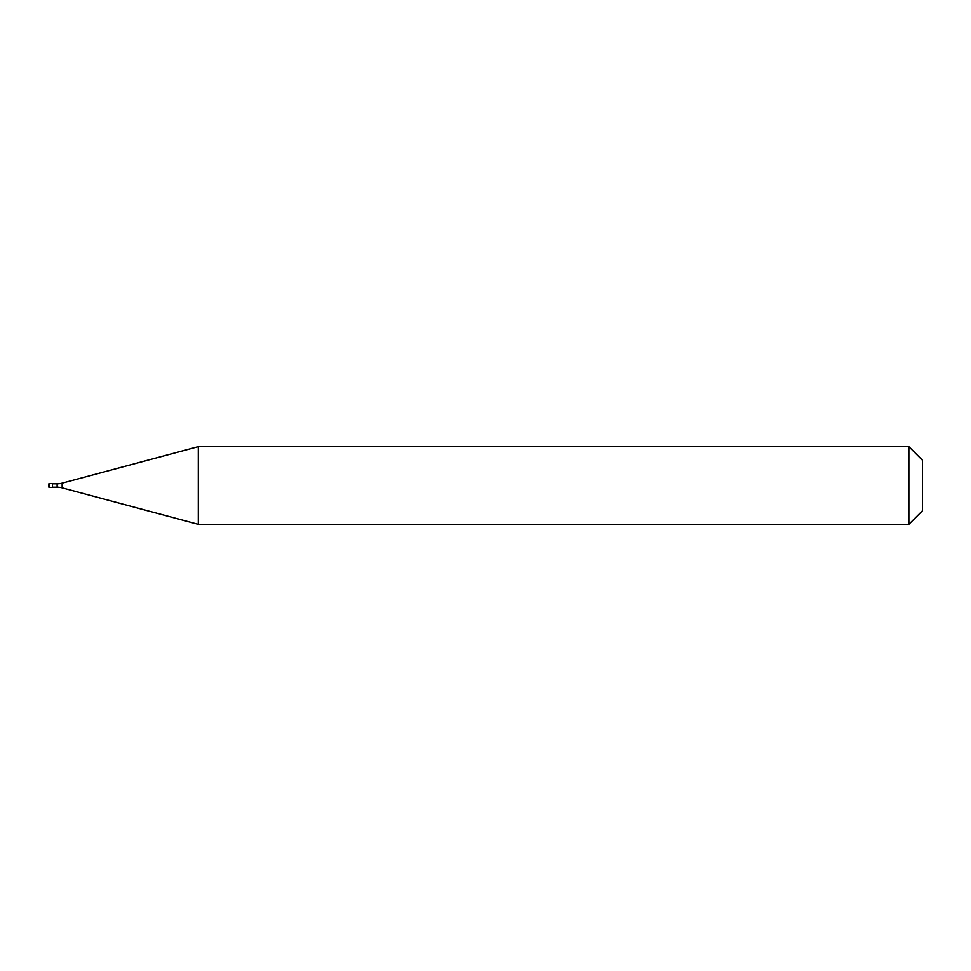 <?xml version="1.0" encoding="UTF-8"?>
<svg xmlns="http://www.w3.org/2000/svg" width="971" height="971" viewBox="0 0 971 971"><rect width="100%" height="100%" fill="white"/><g stroke="black" fill="none" stroke-linecap="round" stroke-linejoin="round"><path stroke-width="1.46" d="M48.55 484.529A0.971 0.971 0 0 1 49.521 483.558A0.971 0.971 0 0 0 48.55 484.529L48.55 486.471A0.971 0.971 0 0 0 49.521 487.442L52.434 487.442L52.434 483.558L49.521 483.558L52.434 483.558M52.434 487.199L57.131 487.199A19.42 19.42 0 0 1 62.156 487.867L198.302 524.34L908.856 524.34L922.45 510.746L922.45 460.254L908.856 446.66L908.856 524.34M52.434 483.801L57.131 483.801A19.42 19.42 0 0 0 62.156 483.133L198.302 446.66L198.302 524.34M198.302 446.66L908.856 446.66M49.521 483.558L49.521 487.442M57.131 483.801L57.131 487.199M62.156 483.133L62.156 487.867"/></g></svg>
